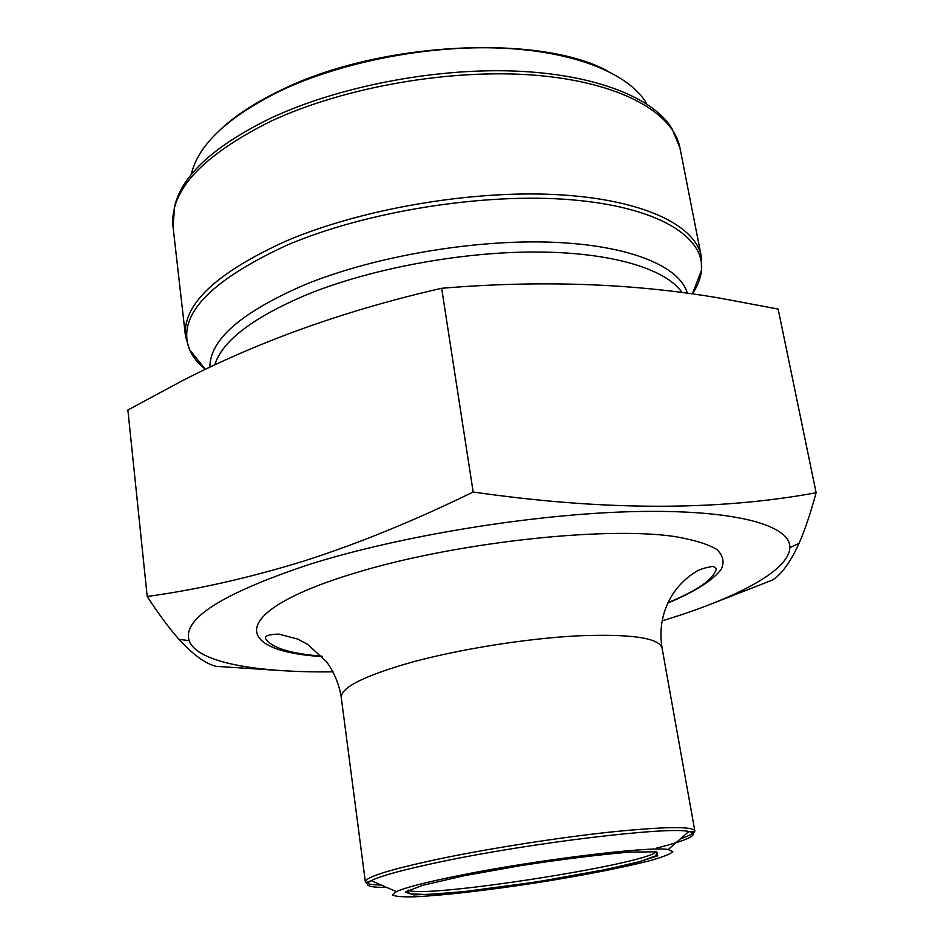 <?xml version="1.0" encoding="UTF-8"?>
<svg xmlns="http://www.w3.org/2000/svg" width="944" height="944" viewBox="0 0 944 944"><rect width="100%" height="100%" fill="white"/><g stroke="black" fill="none" stroke-linecap="round" stroke-linejoin="round"><path stroke-width="1.42" d="M707.681 605.375L772.251 580.123C781.337 574.707 790.281 562.447 799.084 543.343C804.831 530.174 810.518 513.312 816.123 492.744C717.322 510.999 602.992 510.751 473.168 492.013C414.286 520.769 357.658 543.85 303.26 561.255C248.886 577.94 196.859 589.681 147.193 596.502C158.828 614.273 169.413 628.551 178.935 639.324C193.331 654.947 205.757 663.951 216.211 666.334L284.805 670.818M147.193 596.502L127.877 410.003L181.708 381.046C259.647 340.961 346.295 310.033 441.65 288.286C539.838 280.073 632.185 283.283 718.679 297.915L778.151 309.066L816.123 492.744M473.168 492.013L441.65 288.286M456.542 876.044C533.124 860.303 650.074 845.918 668.246 849.517L672.824 851.606C670.842 853.777 664.069 856.562 652.528 859.949C626.049 867.064 581.303 875.772 534.233 883.147C487.128 890.357 441.851 895.573 414.451 896.8C402.427 897.06 395.135 896.458 392.586 894.995L396.315 891.62C405.07 887.655 425.142 882.463 456.542 876.044M662.098 620.869C735.459 598.685 789.125 570.79 789.821 547.65C790.883 525.301 735.4 509.288 634.805 511.577C534.481 513.831 399.961 535.767 308.83 564.583C221.993 593.634 182.109 618.981 189.154 640.646C196.812 662.487 256.402 672.848 333.031 671.809M682.04 292.522C666.098 269.087 612.408 252.402 537.23 252.001C462.123 251.635 371.842 268.367 307.992 294.174C253.358 317.172 222.265 340.76 214.725 364.927M687.35 293.23C679.833 266.279 629.542 245.015 551.119 242.195C472.802 239.398 373.848 256.544 305.219 284.569C241.44 312.145 209.662 339.687 209.91 367.192M701.262 256.355L679.999 148.055C673.367 112.584 620.314 82.305 535.755 75.272C451.35 68.251 343.911 87.025 270.727 121.304C202.051 155.666 169.483 190.747 173.012 226.536L185.484 336.206C182.416 304.593 216.07 272.828 286.433 240.897C361.434 208.943 471.091 190.063 556.677 194.629C642.427 199.196 695.468 225.05 701.262 256.355L701.475 270.338L692.377 293.926C697.663 286.008 700.696 278.15 701.475 270.338C705.026 236.72 657.756 206.83 570.648 199.727C483.776 192.576 366.543 211.326 287.601 244.909C209.061 281.1 176.363 315.992 189.52 349.587C192.623 356.797 197.886 363.381 205.32 369.316M701.132 271.211L695.35 286.209M200.152 362.874L190.11 350.33M173.012 226.536L174.734 205.91C182.168 175.088 214.229 145.813 270.916 118.083C338.035 86.647 434.157 67.944 514.799 71.06C595.511 74.246 653.803 97.916 672.128 128.903L679.999 148.055M646.192 102.813C628.468 73.549 574.66 51.354 501.323 48.12C428.033 44.97 341.232 61.938 280.132 90.99C228.472 116.631 198.948 144.031 191.561 173.189M408.386 890.121C421.26 899.148 646.746 864.244 656.292 851.748M656.304 848.184C689.439 839.759 700.283 834.201 688.837 831.487C669.048 826.271 530.705 842.744 440.813 861.778C404.091 869.495 380.892 875.784 371.228 880.658C362.992 885.248 368.195 887.513 386.839 887.478M381.305 885.059C371.098 884.858 365.776 883.773 365.34 881.802C365.647 877.011 390.356 869.365 439.479 858.863C489.37 848.455 557.857 837.706 610.178 832.089C664.246 826.602 692.448 826.165 694.808 830.791C694.985 832.809 690.241 835.452 680.577 838.732M668.246 849.517L688.837 831.487C693.203 831.853 695.197 831.617 694.808 830.791L662.039 647.867C658.711 637.755 630.509 633.743 577.433 635.855C526.127 638.545 459.657 649.142 411.619 662.263C364.325 675.739 340.878 687.492 341.268 697.533C339.179 684.388 334.282 672.47 326.589 661.791L307.638 644.351L297.631 639.041L278.834 634.108C269.123 634.321 264.686 635.808 265.535 638.569C271.471 647.796 290.245 653.673 321.869 656.186M667.809 603.063C695.162 591.593 713.027 580.265 721.393 569.067C724.603 561.881 723.045 555.332 716.708 549.408C707.504 543.98 693.38 539.673 674.335 536.487C603.358 525.973 451.291 543.036 353.056 573.633C227.421 611.924 232.46 651.301 322.211 656.564M463.705 875.831L520.899 865.577C563.002 859.17 599.216 854.674 629.542 852.09L656.54 851.783L657.779 855.795L635.1 863.028L594.283 871.937C544.546 881.33 487.08 889.637 444.459 893.567L413.826 894.912L405.271 892.104L422.452 885.366L463.705 875.831M205.355 369.364L189.52 349.587L185.484 336.206M219.22 130.685C234.667 115.947 255.387 102.377 281.371 89.975C378.52 41.89 538.422 33.76 606.992 70.67M396.315 891.62L371.228 880.658C367.181 882.321 365.222 882.699 365.34 881.802L341.268 697.533M668.022 602.602C697.392 590.649 713.511 579.368 716.402 568.772L713.275 566.317C705.133 567.627 699.398 569.421 696.047 571.675C687.326 576.89 679.727 584.112 673.273 593.351C662.629 609.966 658.888 628.138 662.039 647.867M789.821 547.65L799.096 543.355M189.154 640.646L178.935 639.336M407.773 890.416L410.144 893.838L427.066 894.546L464.684 891.537L537.301 881.826L607.11 869.282L640.952 861.294L655.679 855.854L657.13 852.656"/></g></svg>
